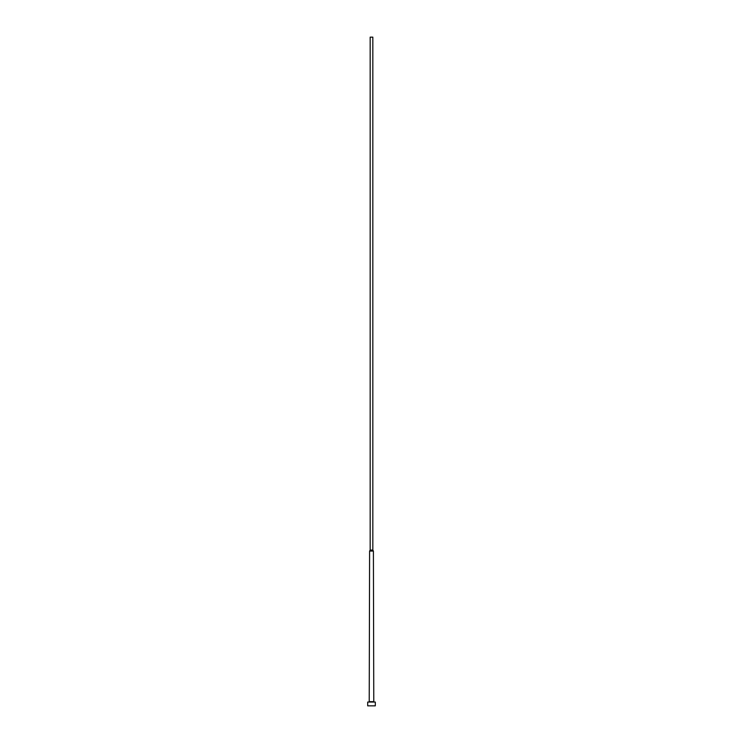 <?xml version="1.0" encoding="UTF-8"?>
<svg xmlns="http://www.w3.org/2000/svg" width="743" height="743" viewBox="0 0 743 743"><rect width="100%" height="100%" fill="white"/><g stroke="black" fill="none" stroke-linecap="round" stroke-linejoin="round"><path stroke-width="1.11" d="M372.828 550.071L370.172 550.071L370.172 37.15L372.828 37.15L372.828 550.071L373.404 551.065L369.596 551.065L369.225 702.051M373.404 551.065L373.775 702.051M375.299 702.051L367.701 702.051L367.701 705.85L375.299 705.85L375.299 702.051M370.172 550.071L369.596 551.065M369.596 701.671L373.404 701.671"/></g></svg>
